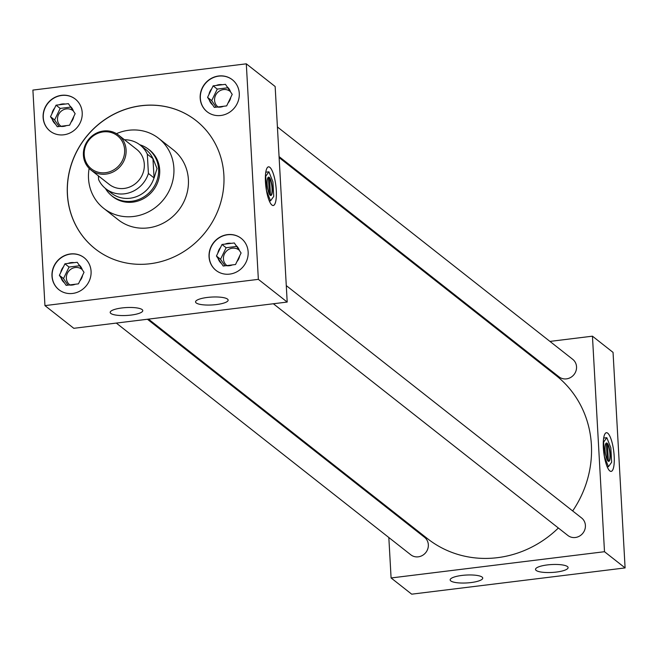 <?xml version="1.0" encoding="UTF-8"?>
<svg xmlns="http://www.w3.org/2000/svg" width="658" height="658" viewBox="0 0 658 658"><rect width="100%" height="100%" fill="white"/><g stroke="black" fill="none" stroke-linecap="round" stroke-linejoin="round"><path stroke-width="0.99" d="M603.37 447.794A19.46 5.009 83 0 0 611.15 471.367A19.46 5.009 83 0 0 614.177 456.298A19.46 5.009 83 0 0 606.396 432.734A19.46 5.009 83 0 0 603.37 447.794M265.47 181.929A19.46 5.009 83 0 0 273.251 205.493A19.46 5.009 83 0 0 276.286 190.433A19.46 5.009 83 0 0 268.497 166.861A19.46 5.009 83 0 0 265.47 181.929M461.908 575.437A16.318 3.956 176.8 0 0 450.22 579.501A16.318 3.956 176.8 0 0 470.972 582.569A16.318 3.956 176.8 0 0 482.627 577.691A16.318 3.956 176.8 0 0 461.908 575.437M547.275 564.934A16.318 3.956 176.8 0 0 535.579 568.997A16.318 3.956 176.8 0 0 556.339 572.065A16.318 3.956 176.8 0 0 567.986 567.188A16.318 3.956 176.8 0 0 547.275 564.934M121.952 307.952A16.318 3.956 176.8 0 0 110.256 312.015A16.318 3.956 176.8 0 0 131.016 315.083A16.318 3.956 176.8 0 0 142.663 310.198A16.318 3.956 176.8 0 0 121.952 307.952M207.319 297.449A16.318 3.956 176.8 0 0 195.623 301.512A16.318 3.956 176.8 0 0 216.383 304.58A16.318 3.956 176.8 0 0 228.03 299.694A16.318 3.956 176.8 0 0 207.319 297.449M227.026 265.659A9.854 9.212 128.2 0 1 226.796 265.487A9.854 9.212 128.2 0 1 223.432 258.907A9.854 9.212 128.2 0 1 228.647 249.448A9.854 9.212 128.2 0 1 238.977 249.999A9.854 9.212 128.2 0 1 239.257 250.229M218.16 107.032A9.854 9.212 128.2 0 1 217.921 106.851A9.854 9.212 128.2 0 1 214.566 100.271A9.854 9.212 128.2 0 1 219.78 90.812A9.854 9.212 128.2 0 1 230.103 91.372A9.854 9.212 128.2 0 1 230.382 91.602M69.954 284.988A9.854 9.212 128.2 0 1 69.723 284.807A9.854 9.212 128.2 0 1 66.368 278.227A9.854 9.212 128.2 0 1 71.582 268.768A9.854 9.212 128.2 0 1 81.905 269.328A9.854 9.212 128.2 0 1 82.184 269.558M209.047 256.776A20.382 19.066 -51.8 0 0 215.997 270.389A20.382 19.066 -51.8 0 0 237.357 271.54A20.382 19.066 -51.8 0 0 248.148 251.965A20.382 19.066 -51.8 0 0 241.198 238.352A20.382 19.066 -51.8 0 0 219.838 237.201A20.382 19.066 -51.8 0 0 209.047 256.776M241.28 238.418A20.382 19.066 -51.8 0 0 219.953 237.357A20.382 19.066 -51.8 0 0 209.211 256.908A20.382 19.066 -51.8 0 0 216.079 270.454M200.18 98.149A20.382 19.066 -51.8 0 0 207.122 111.761A20.382 19.066 -51.8 0 0 228.491 112.913A20.382 19.066 -51.8 0 0 239.273 93.337A20.382 19.066 -51.8 0 0 232.332 79.725A20.382 19.066 -51.8 0 0 210.971 78.565A20.382 19.066 -51.8 0 0 200.18 98.149M232.414 79.791A20.382 19.066 -51.8 0 0 211.086 78.721A20.382 19.066 -51.8 0 0 200.345 98.272A20.382 19.066 -51.8 0 0 207.204 111.819M51.982 276.105A20.382 19.066 -51.8 0 0 58.924 289.717A20.382 19.066 -51.8 0 0 80.292 290.869A20.382 19.066 -51.8 0 0 91.075 271.293A20.382 19.066 -51.8 0 0 84.134 257.681A20.382 19.066 -51.8 0 0 62.765 256.521A20.382 19.066 -51.8 0 0 51.982 276.105M84.216 257.747A20.382 19.066 -51.8 0 0 62.888 256.678A20.382 19.066 -51.8 0 0 52.146 276.228A20.382 19.066 -51.8 0 0 59.006 289.775M61.087 126.352A9.854 9.212 128.2 0 1 60.857 126.18A9.854 9.212 128.2 0 1 57.501 119.6A9.854 9.212 128.2 0 1 62.716 110.141A9.854 9.212 128.2 0 1 73.038 110.692A9.854 9.212 128.2 0 1 73.318 110.922M43.115 117.469A20.382 19.066 -51.8 0 0 50.057 131.082A20.382 19.066 -51.8 0 0 71.418 132.233A20.382 19.066 -51.8 0 0 82.209 112.658A20.382 19.066 -51.8 0 0 75.267 99.045A20.382 19.066 -51.8 0 0 53.898 97.894A20.382 19.066 -51.8 0 0 43.115 117.469M75.349 99.111A20.382 19.066 -51.8 0 0 54.014 98.05A20.382 19.066 -51.8 0 0 43.28 117.601A20.382 19.066 -51.8 0 0 50.14 131.148M116.302 323.078L410.789 554.793A11.128 10.405 -51.8 0 0 422.452 555.426A11.128 10.405 -51.8 0 0 428.342 544.734A11.128 10.405 -51.8 0 0 424.55 537.306L147.417 319.253M273.366 303.757L567.854 535.464A11.128 10.405 -51.8 0 0 579.517 536.097A11.128 10.405 -51.8 0 0 585.406 525.413A11.128 10.405 -51.8 0 0 581.614 517.978L286.279 285.605M279.074 156.588L558.987 376.837A11.128 10.405 -51.8 0 0 570.65 377.47A11.128 10.405 -51.8 0 0 576.54 366.777A11.128 10.405 -51.8 0 0 572.748 359.35L277.413 126.969M89.143 168.39A44.497 41.627 -51.8 0 0 88.526 178.622A44.497 41.627 -51.8 0 0 103.693 208.339A44.497 41.627 -51.8 0 0 150.337 210.864A44.497 41.627 -51.8 0 0 173.885 168.119A44.497 41.627 -51.8 0 0 158.726 138.394A44.497 41.627 -51.8 0 0 116.466 133.664M103.693 208.339L118.193 219.756A44.497 41.627 -51.8 0 0 164.837 222.281A44.497 41.627 -51.8 0 0 188.394 179.535A44.497 41.627 -51.8 0 0 173.227 149.81L158.726 138.394M67.379 194.349A81.584 76.32 -51.8 0 0 95.18 248.839A81.584 76.32 -51.8 0 0 180.703 253.462A81.584 76.32 -51.8 0 0 223.876 175.094A81.584 76.32 -51.8 0 0 196.076 120.603A81.584 76.32 -51.8 0 0 110.56 115.981A81.584 76.32 -51.8 0 0 67.379 194.349M196.117 120.636A81.584 76.32 -51.8 0 0 110.618 116.055A81.584 76.32 -51.8 0 0 67.461 194.406A81.584 76.32 -51.8 0 0 95.221 248.864M572.674 510.945A103.865 97.162 -51.8 0 0 591.386 444.816A103.865 97.162 -51.8 0 0 555.994 375.447L279.124 157.599M111.449 195.533A29.7 27.776 -51.8 0 0 112.847 196.709A29.7 27.776 -51.8 0 0 143.97 198.395A29.7 27.776 -51.8 0 0 159.688 169.863A29.7 27.776 -51.8 0 0 149.572 150.032A29.7 27.776 -51.8 0 0 148.099 148.955M388.829 537.512L391.091 577.963L604.496 551.708L592.447 336.18L549.94 341.403M518.825 345.236L517.764 345.368M387.118 506.89L387.167 507.894M148.478 319.122L427.544 538.696A103.865 97.162 -51.8 0 0 558.371 528.004M287.201 302.055L275.151 86.519L246.306 63.826L32.9 90.08L44.95 305.608L73.795 328.309L287.201 302.055L258.355 279.354L246.306 63.826M391.091 577.963L411.694 594.174L625.1 567.92L613.05 352.392L592.447 336.18M604.496 551.708L625.1 567.92M44.95 305.608L258.355 279.354M73.441 111.144A11.573 10.824 -51.8 0 0 70.093 106.193L68.383 103.66L65.274 104.046A11.573 10.824 -51.8 0 0 59.171 104.795L56.062 105.173L54.655 108.093A11.573 10.824 -51.8 0 0 51.908 113.793L50.502 116.713L52.212 119.238A11.573 10.824 -51.8 0 0 55.56 124.198L57.271 126.731L60.38 126.344A11.573 10.824 -51.8 0 0 66.474 125.596L69.592 125.209L70.99 122.298A11.573 10.824 -51.8 0 0 73.745 116.589L75.144 113.678L70.093 106.193M70.99 122.298L73.745 116.589M60.38 126.344L66.474 125.596M52.212 119.238L55.56 124.198M70.793 107.114L60.182 108.422L54.622 119.953L59.047 126.509M54.622 119.953L50.502 116.713M54.655 108.093L51.908 113.793M60.182 108.422L56.062 105.173M65.274 104.046L59.171 104.795M82.308 269.78A11.573 10.824 -51.8 0 0 78.96 264.82L77.249 262.295L74.14 262.674A11.573 10.824 -51.8 0 0 68.045 263.422L64.928 263.809L63.53 266.72A11.573 10.824 -51.8 0 0 60.775 272.428L59.376 275.34L61.079 277.873A11.573 10.824 -51.8 0 0 64.426 282.833L66.137 285.358L69.246 284.98A11.573 10.824 -51.8 0 0 75.341 284.231L78.458 283.845L79.865 280.933A11.573 10.824 -51.8 0 0 82.612 275.225L84.018 272.313L78.96 264.82M230.506 91.824A11.573 10.824 -51.8 0 0 227.158 86.864L225.455 84.339L222.338 84.718A11.573 10.824 -51.8 0 0 216.243 85.466L213.134 85.853L211.728 88.764A11.573 10.824 -51.8 0 0 208.973 94.472L207.574 97.384L209.277 99.917A11.573 10.824 -51.8 0 0 212.624 104.877L214.335 107.402L217.444 107.024A11.573 10.824 -51.8 0 0 223.547 106.275L226.656 105.889L228.063 102.977A11.573 10.824 -51.8 0 0 230.81 97.269L232.216 94.357L227.158 86.864M239.372 250.451A11.573 10.824 -51.8 0 0 236.033 245.5L234.322 242.966L231.205 243.353A11.573 10.824 -51.8 0 0 225.11 244.102L222.001 244.48L220.594 247.4A11.573 10.824 -51.8 0 0 217.847 253.1L216.441 256.02L218.152 258.545A11.573 10.824 -51.8 0 0 221.499 263.504L223.202 266.038L226.319 265.651A11.573 10.824 -51.8 0 0 232.414 264.903L235.523 264.516L236.929 261.604A11.573 10.824 -51.8 0 0 239.676 255.896L241.083 252.985L236.033 245.5M79.865 280.933L82.612 275.225M69.246 284.98L75.341 284.231M61.079 277.873L64.426 282.833M79.659 265.742L69.049 267.049L63.497 278.581L67.922 285.144M63.497 278.581L59.376 275.34M63.53 266.72L60.775 272.428M69.049 267.049L64.928 263.809M74.14 262.674L68.045 263.422M228.063 102.977L230.81 97.269M217.444 107.024L223.547 106.275M209.277 99.917L212.624 104.877M227.857 87.785L217.255 89.093L211.695 100.625L216.12 107.188M211.695 100.625L207.574 97.384M211.728 88.764L208.973 94.472M217.255 89.093L213.134 85.853M222.338 84.718L216.243 85.466M236.929 261.604L239.676 255.896M226.319 265.651L232.414 264.903M218.152 258.545L221.499 263.504M236.724 246.421L226.122 247.729L220.562 259.26L224.987 265.816M220.562 259.26L216.441 256.02M220.594 247.4L217.847 253.1M226.122 247.729L222.001 244.48M231.205 243.353L225.11 244.102M124.625 149.81A21.064 19.707 -51.8 0 0 103.281 131.888A21.064 19.707 -51.8 0 0 84.216 154.778A21.064 19.707 -51.8 0 0 105.56 172.7A21.064 19.707 -51.8 0 0 124.625 149.81M83.41 155.181A22.249 20.817 128.2 0 1 95.188 133.804A22.249 20.817 128.2 0 1 118.514 135.071A22.249 20.817 128.2 0 1 126.089 149.925A22.249 20.817 128.2 0 1 114.319 171.302A22.249 20.817 128.2 0 1 90.993 170.044A22.249 20.817 128.2 0 1 83.41 155.181M90.993 170.044L109.203 184.372A22.249 20.817 -51.8 0 0 132.529 185.63A22.249 20.817 -51.8 0 0 144.308 164.261A22.249 20.817 -51.8 0 0 136.724 149.399L118.514 135.071M139.784 144.752A29.635 27.726 128.2 0 1 148.486 149.251A29.635 27.726 128.2 0 1 158.586 169.048A29.635 27.726 128.2 0 1 142.901 197.515A29.635 27.726 128.2 0 1 111.835 195.837A29.635 27.726 128.2 0 1 105.403 188.435M152.985 158.496L157.007 168.563L154.079 178.071L152.944 158.611A27.8 26.007 -51.8 0 0 145.78 149.465L140.154 145.04A27.8 26.007 -51.8 0 0 124.477 139.759M98.396 175.867L98.61 179.585A27.8 26.007 -51.8 0 0 105.773 188.731A27.8 26.007 -51.8 0 0 148.404 173.457L147.326 154.194A27.8 26.007 -51.8 0 0 140.154 145.04M147.326 154.194L152.944 158.611M105.773 188.731L111.399 193.156A27.8 26.007 -51.8 0 0 154.021 177.874L148.404 173.457M607.137 443.221A9.253 2.385 83 0 0 606.503 442.999A9.253 2.385 83 0 0 605.146 451.314A9.253 2.385 83 0 0 608.14 461.151A9.253 2.385 83 0 0 608.765 461.373A9.253 2.385 83 0 0 610.122 453.058A9.253 2.385 83 0 0 607.137 443.221M607.721 433.194A19.46 5.009 83 0 0 606.396 432.734A19.46 5.009 83 0 0 603.542 450.212A19.46 5.009 83 0 0 609.826 470.898A19.46 5.009 83 0 0 611.15 471.367A19.493 5.017 83 0 0 614.013 453.888A19.493 5.017 83 0 0 607.721 433.17A19.493 5.017 83 0 0 606.396 432.701A19.493 5.017 83 0 0 603.534 450.212A19.493 5.017 83 0 0 609.826 470.931A19.493 5.017 83 0 0 611.15 471.391A19.46 5.009 83 0 0 614.004 453.88A19.46 5.009 83 0 0 607.721 433.194M606.306 443.064L607.244 459.958M606.824 437.685L603.625 442.102L604.439 456.603L608.444 466.686L611.644 462.27L610.83 447.769L606.824 437.685L603.69 438.072M608.444 466.686L607.227 466.843M608.617 461.373A9.253 2.385 83 0 0 609.892 453.823A9.253 2.385 83 0 0 607.424 443.911L606.355 444.043M608.395 461.316L607.424 443.911M269.237 177.356A9.253 2.385 83 0 0 268.604 177.134A9.253 2.385 83 0 0 267.247 185.449A9.253 2.385 83 0 0 270.241 195.286A9.253 2.385 83 0 0 270.866 195.508A9.253 2.385 83 0 0 272.223 187.193A9.253 2.385 83 0 0 269.237 177.356M269.821 167.329A19.46 5.009 83 0 0 268.497 166.861A19.46 5.009 83 0 0 265.643 184.347A19.46 5.009 83 0 0 271.927 205.033A19.493 5.017 83 0 0 273.259 205.526A19.493 5.017 83 0 0 276.113 188.015A19.493 5.017 83 0 0 269.821 167.297A19.493 5.017 83 0 0 268.497 166.836A19.493 5.017 83 0 0 265.635 184.339A19.493 5.017 83 0 0 271.935 205.057A19.46 5.009 83 0 0 273.251 205.493A19.46 5.009 83 0 0 276.105 188.015A19.46 5.009 83 0 0 269.821 167.329M268.406 177.191L269.352 194.094M268.925 171.82L265.733 176.237L266.539 190.738L270.545 200.822L273.744 196.405L272.93 181.904L268.925 171.82L265.791 172.207M270.545 200.822L269.328 200.97M270.726 195.508A9.253 2.385 83 0 0 272.001 187.958A9.253 2.385 83 0 0 269.525 178.047L268.464 178.178M270.496 195.442L269.525 178.047M148.486 149.251L150.912 151.167M111.835 195.837L114.262 197.745"/></g></svg>
